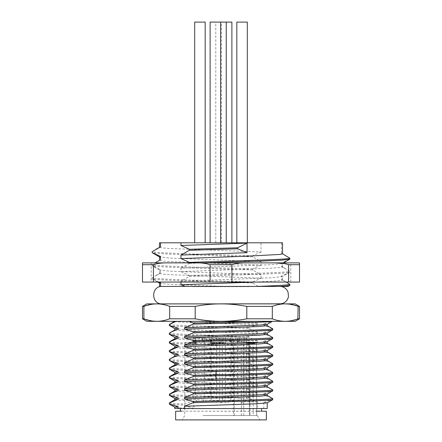 <?xml version="1.0" encoding="UTF-8"?>
<svg xmlns="http://www.w3.org/2000/svg" width="442" height="442" viewBox="0 0 442 442"><rect width="100%" height="100%" fill="white"/><g stroke="black" fill="none" stroke-linecap="round" stroke-linejoin="round"><path stroke-width="0.33" stroke-dasharray="2.21 1.66" d="M146.849 321.323L156.783 321.323C161.015 321.317 165.319 320.478 169.684 318.804L195.193 318.804C203.933 320.483 212.536 321.317 221 321.323C229.464 321.317 238.067 320.478 246.807 318.804L246.807 306.394C238.067 304.715 229.464 303.875 221 303.875C212.536 303.875 203.933 304.715 195.193 306.394L169.684 306.394C165.314 304.715 161.015 303.875 156.783 303.875L146.849 303.875M169.684 318.804L169.684 306.394M195.193 306.394L195.193 318.804M295.151 303.875L153.153 304.079M192.209 303.875L278.576 303.875L192.209 303.875M285.217 303.875C280.985 303.875 276.681 304.715 272.316 306.394L246.807 306.394M272.316 306.394L272.316 318.804C276.686 320.483 280.985 321.317 285.217 321.323L288.847 321.119M288.941 321.107L297.891 318.892M299.516 318.804L298.118 318.804L298.118 306.394L288.853 304.079M246.807 318.804L272.316 318.804M156.783 321.323L295.151 321.323M267.183 324.367L263.83 323.765L272.316 321.323L174.767 321.323L251.631 321.323L257.498 323.384L257.498 324.765L248.686 327.434L248.686 328.483L257.498 332.108L257.498 333.489L248.686 336.158L248.686 337.207L257.498 340.832L257.498 342.213L248.686 344.882L248.686 345.931L257.498 349.556L257.498 350.937L248.686 353.606L248.686 354.655L257.498 358.28L257.498 359.661L248.686 362.329L248.686 363.379L257.498 367.004L257.498 368.385L248.686 371.053L248.686 372.103L257.498 375.728L257.498 377.109L248.686 379.777L248.686 380.827L257.498 384.452L257.498 385.833L248.686 388.501L248.686 389.551L257.498 393.176L257.498 394.557L248.686 397.225L248.686 398.27L257.498 401.9L257.498 408.557L267.233 408.557M174.7 321.323L174.767 321.323C172.374 322.472 233.382 323.616 257.498 324.765M272.316 321.323L251.631 321.323M299.516 306.394L298.118 306.394M142.484 318.804L143.882 318.804L153.147 321.119M153.059 304.09L144.109 306.306M142.484 306.394L143.882 306.394L143.882 318.804M169.358 324.411C165.728 325.423 215.884 326.428 248.686 327.434M272.079 328.45L263.83 325.146L267.233 325.682M169.358 333.135C165.728 334.146 215.884 335.152 248.686 336.158M174.794 329.997L183.375 330.909L257.498 333.489M271.83 337.036L263.83 333.87L267.233 334.406M169.358 341.859C165.728 342.865 215.884 343.876 248.686 344.882M174.828 338.699L182.894 339.605L257.498 342.213M267.228 402.839L263.83 402.281L263.83 408.557M263.83 402.281L272.642 399.612L272.642 398.562M271.471 397.905L263.83 394.938L267.233 395.474M267.228 394.115L263.83 393.557L263.83 394.938M263.83 393.557L272.642 390.888L272.642 389.838M271.581 389.242L263.83 386.214L267.233 386.75M267.228 385.396L263.83 384.833L263.83 386.214M263.83 384.833L272.642 382.164L272.642 381.114M271.769 380.617L263.83 377.49L267.233 378.026M267.178 376.717L263.83 376.109L263.83 377.49M263.83 376.109L272.642 373.44L272.642 372.391M272.095 372.081L263.83 368.766L267.233 369.302M267.189 367.982L263.83 367.385L263.83 368.766M263.83 367.385L272.642 364.716L272.642 363.667M271.819 363.197L263.83 360.042L267.233 360.578M267.211 359.241L263.83 358.661L263.83 360.042M263.83 358.661L272.642 355.992L272.642 354.948M271.615 354.362L263.83 351.318L267.233 351.854M267.222 350.506L263.83 349.937L263.83 351.318M263.83 349.937L272.642 347.268L272.642 346.224M271.46 345.556L263.83 342.594L267.233 343.13M267.172 341.821L263.83 341.213L263.83 342.594M263.83 341.213L272.642 338.544L272.642 337.5M267.228 333.053L263.83 332.489L263.83 333.87M263.83 332.489L272.642 329.82L272.642 328.776M263.83 323.765L263.83 325.146M174.767 408.557L257.498 408.557M256.128 408.557L180.435 408.557L256.128 408.557M261.553 411.248L180.435 411.187M261.565 411.187L181.712 411.176M175.634 419.9L266.366 419.9M201.563 419.9L259.874 419.9L201.563 419.9M202.878 415.541L257.238 415.541L202.878 415.541M250.503 342.257L250.503 343.567L255.15 343.567L246.36 343.567L250.503 343.567L250.509 342.257L250.189 342.257L255.15 342.257L246.36 342.257L256.421 342.257L256.692 415.541L233.398 415.541L233.216 342.257L234.138 342.257L234.31 415.541M248.857 342.257L249.448 415.541L248.868 342.257M241.343 415.541L241.249 342.257L243.824 342.257L243.724 415.541M190.74 342.257L192.872 342.257L190.74 342.257L190.74 343.567L192.872 343.567L190.74 343.567M241.249 342.257L234.138 342.257M256.692 415.541L256.421 342.257L185.016 342.257L233.216 342.257M249.929 342.257L250.039 404.739L249.642 342.257L252.984 342.257L243.824 342.257M212.956 342.257L220.155 342.257L212.956 342.257M197.535 342.257L204.734 342.257L197.535 342.257M239.669 342.257L246.863 342.257L239.669 342.257M224.243 342.257L231.442 342.257L224.243 342.257M224.856 342.257L231.835 342.257L221.718 342.257L224.856 342.257L224.856 343.567L231.835 343.567L221.718 343.567L224.856 343.567L224.856 342.257M251.747 342.257L252.2 342.257L252.2 343.567L251.747 343.567L251.747 342.257M246.36 342.257L246.338 343.567L246.36 342.257M248.039 343.567L248.57 343.567L248.57 342.257L248.039 342.257L248.039 343.567L248.039 342.257M249.73 342.257L250.211 342.257L250.211 343.567L250.503 343.567M217.458 342.257L210.293 342.257L219.166 342.257L217.458 342.257L217.458 343.567L220.856 343.567L210.293 343.567L219.166 343.567L217.458 343.567L217.458 342.257M193.668 342.257L189.557 342.257L193.668 342.257L193.668 343.567L196.149 343.567L189.557 343.567L193.668 343.567M232.514 337.898L232.547 342.257L239.465 342.257L239.431 337.898L239.779 337.898L193.005 337.898L239.431 337.898M211.53 337.898L211.547 342.257L239.465 342.257M211.547 342.257L199.569 342.257L199.546 337.898M209.486 337.898L209.453 342.257L210.619 342.257L199.569 342.257M209.453 342.257L202.535 342.257L202.569 337.898M230.47 337.898L230.453 342.257L202.535 342.257M230.453 342.257L237.873 342.257L237.895 337.898M232.547 342.257L237.873 342.257M192.872 342.257L192.872 343.567M191.148 342.257L191.148 343.567M223.464 342.257L223.464 343.567M221.718 342.257L221.718 343.567L221.718 342.257M231.835 342.257L231.835 343.567L231.835 342.257M250.376 342.257L250.376 343.567M255.15 342.257L255.15 343.567M247.144 342.257L247.144 343.567M251.227 342.257L251.227 343.567M254.26 342.257L254.26 343.567M219.166 342.257L219.166 343.567M216.138 342.257L216.138 343.567L216.138 342.257M214.663 342.257L214.663 343.567L214.663 342.257M211.983 342.257L211.983 343.567M213.608 342.257L213.608 343.567L213.608 342.257M210.293 342.257L210.293 343.567M215.177 342.257L215.177 343.567M220.856 342.257L220.856 343.567M190.005 342.257L190.005 343.567M190.905 342.257L190.905 343.567M189.557 342.257L189.557 343.567M191.093 342.257L191.093 343.567M194.265 342.257L194.265 343.567M195.044 342.257L195.044 343.567M195.845 342.257L195.845 343.567M195.06 342.257L195.06 343.567M196.149 342.257L196.149 343.567M194.756 342.257L194.756 343.567M212.945 337.898L220.177 337.898L212.945 337.898M210.994 337.898L219.718 337.898L210.994 337.898L210.994 398.093A4.359 4.359 -90 0 0 215.353 402.452A4.359 4.359 90 0 0 219.718 398.093L210.994 398.093L219.718 398.093L219.718 337.898M197.524 337.898L204.757 337.898L197.524 337.898M199.933 337.898L204.298 337.898L199.933 337.898M239.658 337.898L246.885 337.898L239.658 337.898M242.067 337.898L237.702 337.898L242.067 337.898M224.232 337.898L231.464 337.898L224.232 337.898M231.006 337.898L222.282 337.898L231.006 337.898L231.006 398.093A4.359 4.359 90 0 1 226.647 402.452A4.359 4.359 -90 0 1 222.282 398.093L231.006 398.093L222.282 398.093L222.282 337.898M218.591 337.898L225.823 337.898L218.591 337.898M221 337.898L225.359 337.898L221 337.898M218.591 338.771L225.818 338.771L218.591 338.771M228.547 338.771L212.282 338.771L228.547 338.771M228.553 337.898L212.276 337.898L228.553 337.898M257.498 323.384L195.812 321.323M257.498 332.108L184.496 329.583L174.767 328.666M257.498 340.832L184.402 338.301L174.767 337.39M257.498 349.556L183.994 347.003L174.767 346.114M174.789 347.445L183.375 348.357L257.498 350.937M174.778 356.18L183.375 357.081L257.498 359.661M257.498 358.28L184.397 355.749L174.767 354.838M174.772 364.915L183.375 365.799L257.498 368.385M257.498 367.004L184.419 364.473L174.839 363.622M174.772 373.639L183.375 374.523L257.498 377.109M257.498 375.728L184.447 373.197L174.767 372.286M174.778 382.352L183.375 383.247L257.498 385.833M257.498 384.452L184.502 381.927L174.767 381.01M174.789 391.065L183.375 391.971L257.498 394.557M257.498 393.176L184.491 390.645L174.767 389.733M174.822 399.767L179.806 400.491L193.823 401.143L193.823 408.485L180.342 407.867L174.767 407.176M257.498 401.9L184.447 399.369L174.767 398.452M169.358 325.461C165.728 326.467 215.884 327.472 248.686 328.483M169.358 334.185C165.728 335.191 215.884 336.196 248.686 337.207M169.358 342.909C165.728 343.915 215.884 344.92 248.686 345.931M169.358 377.799C165.728 378.811 215.884 379.816 248.686 380.827M169.358 386.523C165.728 387.535 215.884 388.54 248.686 389.551M169.358 395.247C165.728 396.259 215.884 397.264 248.686 398.27M169.358 403.971C168.977 404.342 173.7 404.712 183.513 405.082L193.823 408.485M169.358 376.755C165.728 377.761 215.884 378.772 248.686 379.777M169.358 385.479C165.728 386.485 215.884 387.496 248.686 388.501M169.358 394.203C165.728 395.209 215.884 396.22 248.686 397.225M169.358 402.927C168.977 403.297 173.7 403.668 183.513 404.038L183.513 405.082M193.823 401.143L183.513 404.038M169.358 350.583C165.728 351.589 215.884 352.6 248.686 353.606M169.358 359.307C165.728 360.313 215.884 361.324 248.686 362.329M169.358 368.031C165.728 369.037 215.884 370.048 248.686 371.053M169.358 351.633C165.728 352.639 215.884 353.644 248.686 354.655M169.358 360.352C165.728 361.363 215.884 362.368 248.686 363.379M169.358 369.076C165.728 370.087 215.884 371.092 248.686 372.103M221 303.671L278.018 303.671L221 303.671M249.354 286.703L221 286.703L249.354 286.703M192.646 286.703L221 286.703L192.646 286.703M249.354 286.427L164.297 286.427L249.354 286.427M158.899 282.068L152.158 278.841L152.158 277.836L160.551 273.068L159.496 273.454L161.976 274.051L169.22 274.642L261.029 278.206L252.636 282.002L252.636 283.007L258.283 286.427L287.935 286.427L289.841 285.383M258.283 286.427L224.862 286.427L180.248 284.786L165.7 283.968L159.496 283.024M159.496 286.427L224.862 286.427M277.703 286.427L159.954 286.427M159.595 247.166L161.976 247.879L169.22 248.47L261.029 252.034L261.029 242.807L281.449 242.807L281.449 253.443L282.504 253.83M261.029 252.034L252.636 255.83L252.636 256.841L261.029 261.603L170.711 258.134L159.496 256.852M159.579 260.261L161.976 260.962L169.22 261.559L261.029 265.117L261.029 261.603M261.029 265.117L252.636 268.918L252.636 269.924L261.029 274.686L170.728 271.217L159.606 270.062L160.551 269.554L152.158 265.758L152.158 264.747L155.087 262.874M261.029 278.206L261.029 274.686M286.178 282.068L281.449 279.615L281.449 276.095L289.841 272.3L289.841 271.294L281.449 266.526L281.449 263.012L289.841 259.211M285.897 255.73L281.449 253.443M180.971 282.068L180.971 281.228L271.266 277.764L282.394 276.604L281.449 276.095M281.449 279.615L282.504 279.996L280.62 280.515L275.084 281.035L254.614 282.068M281.449 266.526L282.504 266.913L280.024 267.504L272.78 268.101L180.971 271.659L180.971 268.145L271.283 264.675L282.399 263.52L281.449 263.012M282.504 242.807L281.449 242.807M160.551 273.068L160.551 269.554M261.029 242.807L159.496 242.807M189.364 262.874L189.364 263.382L180.971 268.145M180.971 271.659L189.364 275.46L189.364 276.465L180.971 281.228M189.364 275.46C231.315 274.068 289.648 272.681 289.841 271.294M252.636 268.918C210.685 267.526 152.352 266.139 152.158 264.747M252.636 255.83C210.685 254.443 152.352 253.051 152.158 251.664M189.364 276.465C231.315 275.079 289.648 273.686 289.841 272.3L282.394 276.604M252.636 269.924C210.685 268.532 152.352 267.145 152.158 265.758L152.175 265.769M189.364 263.382L205.055 262.874M252.636 256.841C210.685 255.448 152.352 254.062 152.158 252.669M252.636 282.002C210.685 280.615 152.352 279.222 152.158 277.836M252.636 283.007C210.685 281.62 152.352 280.228 152.158 278.841L157.744 282.068M226.647 242.807L221.409 242.807L226.647 242.807M221 242.807L226.232 242.807L221 242.807M215.353 242.807L220.591 242.807L215.353 242.807M242.067 242.807L236.829 242.807L242.067 242.807M199.933 242.807L205.171 242.807L199.933 242.807M205.171 22.1L194.701 22.1M247.299 22.1L236.829 22.1M231.879 22.1L210.121 22.1M221 282.068L290.792 282.068L221 282.068M290.792 282.068L290.792 262.874L151.208 262.874L151.208 282.068M210.077 282.068L231.923 282.068L231.923 264.708L210.077 264.708L210.077 282.068L142.484 282.068L142.484 264.708L153.413 264.708C157.335 263.344 162.225 262.73 168.076 262.874L142.484 262.874M288.587 282.068L288.587 264.708L299.516 264.708L299.516 282.068L231.923 282.068M153.413 282.068L153.413 264.708M210.077 264.708C206.298 263.36 201.408 262.747 195.408 262.874L246.592 262.874C240.735 262.73 235.846 263.344 231.923 264.708M299.516 264.708L299.516 262.874L273.924 262.874L285.808 263.874M287.239 264.255L288.587 264.708M195.408 262.874L168.076 262.874M273.924 262.874L246.592 262.874M255.796 342.451L255.36 342.114M256.128 411.176L260.288 411.176M243.713 404.739L243.636 342.257M223.282 342.257L223.282 343.567M222.774 342.257L222.774 343.567M250.189 342.257L250.189 343.567M250.144 342.257L250.144 343.567M249.371 342.257L249.371 343.567M248.498 342.257L248.498 343.567M246.962 342.257L246.962 343.567M247.619 342.257L247.619 343.567M249.769 342.257L249.769 343.567M251.62 342.257L251.62 343.567M251.492 342.257L251.492 343.567M219.453 342.257L219.453 343.567M218.757 342.257L218.757 343.567M217.691 342.257L217.691 343.567M216.287 342.257L216.287 343.567M214.591 342.257L214.591 343.567M214.099 342.257L214.099 343.567M213.243 342.257L213.243 343.567M212.315 342.257L212.315 343.567M211.177 342.257L211.177 343.567M211.072 342.257L211.072 343.567M213.066 342.257L213.066 343.567M216.204 342.257L216.204 343.567M217.558 342.257L217.558 343.567M219.928 342.257L219.928 343.567M220.508 342.257L220.508 343.567M230.332 342.257L230.365 337.898M233.735 342.257L233.719 337.898M223.448 337.898L223.414 342.257M196.077 342.257L196.104 337.898M193.209 342.257L193.242 337.898M194.292 342.257L194.314 337.898M206.292 337.898L206.276 342.257M203.298 342.257L203.32 337.898M208.265 342.257L208.281 337.898M211.668 342.257L211.635 337.898M218.552 337.898L218.586 342.257M241.332 342.257L241.304 337.898M244.255 342.257L244.222 337.898M243.15 342.257L243.128 337.898M235.708 337.898L235.724 342.257M238.702 342.257L238.68 337.898M199.933 398.093L204.298 398.093L199.933 398.093M242.067 398.093L237.702 398.093L242.067 398.093M221 398.093L225.359 398.093L221 398.093M250.039 404.739L250.089 415.541M255.36 349.456L255.796 349.119M169.485 324.345L170.176 323.947M169.457 333.08L169.955 332.793M185.016 342.257L184.762 415.541L182.126 419.9M257.238 415.541L259.874 419.9M249.62 343.567L249.62 342.257M252.205 343.567L252.205 342.257M210.558 342.257L210.536 337.898M220.155 342.257L220.177 337.898M195.137 342.257L195.115 337.898M204.734 342.257L204.757 337.898M237.266 342.257L237.243 337.898M246.863 342.257L246.885 337.898M221.845 342.257L221.823 337.898M231.442 342.257L231.464 337.898M216.182 338.771L216.177 337.898M225.818 338.771L225.823 337.898M229.718 338.771L229.724 337.898M193.005 337.898L192.966 342.257M210.619 342.257L210.657 337.898M202.221 337.898L202.182 342.257M244.437 337.898L244.476 342.257M231.381 342.257L231.343 337.898M239.779 337.898L239.818 342.257M212.282 338.771L212.276 337.898M204.298 337.898L204.298 398.093A4.359 4.359 0 0 1 199.933 402.452A4.359 4.359 0 0 1 195.574 398.093L195.574 337.898M237.702 337.898L237.702 398.093A4.359 4.359 0 0 0 242.067 402.452A4.359 4.359 0 0 0 246.426 398.093L246.426 337.898M225.359 337.898L225.359 398.093A4.359 4.359 0 0 1 221 402.452A4.359 4.359 0 0 1 216.641 398.093L216.641 337.898M256.448 342.257L256.719 415.535M252.984 342.257L253.238 415.541M169.435 376.722L170.43 376.148M169.419 385.452L170.258 384.965M169.43 394.165L170.01 393.828M169.584 350.456L170.071 350.18M169.595 359.18L170.303 358.771M169.573 367.921L170.463 367.407M162.115 303.875L163.424 303.875M164.297 286.427L279.885 286.427M282.504 279.996L282.504 276.482M282.504 266.913L282.504 263.399M159.496 273.454L159.496 269.94M282.394 266.791L285.891 268.813M159.606 270.062L152.181 265.764M283.51 262.874L282.394 263.52M282.394 279.874L285.886 281.897M156.081 275.372L159.606 273.338M215.768 242.807L215.768 22.1M221.409 242.807L221.409 22.1M278.018 303.671L278.576 303.875"/><path stroke-width="0.66" d="M288.853 304.079L285.217 303.875L295.151 303.875L299.516 306.394L299.516 318.804L298.118 318.804C293.748 320.483 289.449 321.317 285.217 321.323L146.849 321.323L142.484 318.804L143.882 318.804L143.882 306.394C148.252 304.715 152.551 303.875 156.783 303.875L285.217 303.875C289.449 303.875 293.748 304.715 298.118 306.394L297.891 318.892M144.109 306.306L142.484 306.394L146.849 303.875L156.783 303.875C161.015 303.875 165.319 304.715 169.684 306.394L169.684 318.804C165.314 320.483 161.015 321.317 156.783 321.323C152.551 321.317 148.252 320.478 143.882 318.804M299.516 318.804L295.151 321.323L285.217 321.323C280.985 321.317 276.681 320.478 272.316 318.804L272.316 306.394C276.686 304.715 280.985 303.875 285.217 303.875M298.118 306.394L299.516 306.394M272.316 318.804L246.807 318.804C238.067 320.483 229.464 321.317 221 321.323C212.536 321.317 203.933 320.478 195.193 318.804L195.193 306.394C203.933 304.715 212.536 303.875 221 303.875C229.464 303.875 238.067 304.715 246.807 306.394L246.807 318.804M246.807 306.394L272.316 306.394M195.193 318.804L169.684 318.804M169.684 306.394L195.193 306.394M153.147 321.119L156.783 321.323M174.767 330.014L174.767 328.666L178.17 328.13L169.358 325.461L169.358 324.411L169.452 325.621M176.148 321.323L169.485 324.34M267.233 324.34L267.233 325.682L258.625 326.544L184.502 329.13L193.314 331.798L193.314 332.843L184.502 336.472L257.553 333.942L267.228 333.053M193.314 331.798C226.116 330.787 276.272 329.782 272.642 328.776L272.631 329.942M272.642 328.776L272.079 328.45M174.767 338.732L174.767 337.39L178.17 336.854L169.358 334.185L169.319 333.218M178.17 328.13L178.17 329.511C176.021 329.848 173.082 331.058 169.358 333.135L169.457 333.08M178.17 329.511L174.794 329.997M267.233 333.047L267.233 334.406L258.625 335.268L184.502 337.854L193.314 340.522L193.314 341.567L184.502 345.196L257.57 342.666L267.172 341.821M193.314 340.522C226.116 339.511 276.272 338.506 272.642 337.5L272.631 338.666L267.189 341.815M272.642 337.5L271.83 337.036M174.767 347.462L174.767 346.114L178.17 345.578L169.358 342.909L169.325 341.948M178.17 336.854L178.17 338.235L169.358 341.859L174.817 338.705M178.17 338.235L174.828 338.699M254.156 321.323L193.314 323.074L193.314 324.119L184.502 327.749L257.531 325.218L267.172 324.378L272.46 321.317M188.955 321.323L193.314 323.074M272.686 398.623L271.471 397.905M272.686 389.899L271.581 389.242M272.686 381.17L271.769 380.617M272.631 373.562L272.681 372.451L272.095 372.081M272.686 363.727L271.819 363.197M272.686 356.037L272.686 355.003L271.615 354.362M272.686 346.285L271.46 345.556M178.17 408.557L174.767 408.557L174.767 407.176L178.17 406.64L178.17 408.557L267.233 408.557L267.233 402.833M260.288 411.176L256.128 411.176M181.712 411.176L175.651 411.253L175.634 419.9L266.366 419.9L266.366 411.253L261.565 411.187M178.17 345.578L178.17 346.959L174.789 347.445M174.767 356.191L174.767 354.838L178.17 354.302L178.17 355.683L174.778 356.18M174.767 364.921L174.767 363.562L178.17 363.026L178.17 364.407L174.772 364.915M174.767 373.645L174.767 372.286L178.17 371.75L178.17 373.131L174.772 373.639M174.767 382.363L174.767 381.01L178.17 380.474L178.17 381.849L174.778 382.352M174.767 391.082L174.767 389.733L178.17 389.192L178.17 390.573L174.789 391.065M174.767 399.8L174.767 398.452L178.17 397.916L178.17 399.297L174.822 399.767M184.502 327.749L184.502 329.13M184.502 336.472L184.502 337.854M184.502 345.196L184.502 346.578L193.314 349.246L193.314 350.291L184.502 353.92L257.493 351.39L267.222 350.506M267.233 341.788L267.233 343.13L258.625 343.992L184.502 346.578M184.502 353.92L184.502 355.302L193.314 357.97L193.314 359.014L184.502 362.644L257.498 360.114L267.211 359.241M267.233 350.5L267.233 351.854L258.625 352.716L184.502 355.302M184.502 362.644L184.502 364.026L193.314 366.694L193.314 367.738L184.502 371.363L257.526 368.838L267.172 367.998L272.659 364.727M267.233 359.23L267.233 360.578L258.625 361.44L184.502 364.026M184.502 371.363L184.502 372.744L193.314 375.418L193.314 376.462L184.502 380.087L251.05 377.844L267.178 376.717M267.233 367.954L267.233 369.302L263.239 369.882L184.502 372.744M184.502 380.087L184.502 381.468L193.314 384.142L193.314 385.186L184.502 388.811L257.592 386.28L267.228 385.396M267.233 376.683L267.233 378.026L258.625 378.888L184.502 381.468M184.502 388.811L184.502 390.192L193.314 392.866L193.314 393.91L184.502 397.535L257.564 395.004L267.228 394.115M267.233 385.391L267.233 386.75L258.625 387.612L184.502 390.192M184.502 397.535L184.502 398.916L193.314 401.585L193.314 402.634L184.502 406.259L257.537 403.734L267.228 402.839M267.233 394.109L267.233 395.474L258.631 396.336L184.502 398.916M184.502 406.259L184.502 408.557M272.316 321.323C269.498 322.257 223.315 323.19 193.314 324.119M272.642 329.82C276.272 330.831 226.116 331.837 193.314 332.843M272.642 338.544C276.272 339.55 226.116 340.561 193.314 341.567M178.17 406.64L169.358 403.971L169.358 402.927L174.805 399.778M169.336 403.021L178.17 399.297M178.17 397.916L169.358 395.247L169.424 394.165M169.358 395.247L169.358 394.203L178.17 390.573M178.17 389.192L169.358 386.523L169.413 385.446M169.358 386.523L169.358 385.479L178.17 381.849M178.17 380.474L169.358 377.799L169.43 376.711M169.33 376.849L178.17 373.131M178.17 371.75L169.358 369.076L169.568 367.91M169.358 369.076L169.358 368.031L178.17 364.407M178.17 363.026C175.728 362.865 172.789 361.976 169.358 360.352L169.59 359.175M169.358 360.352L169.358 359.307C172.91 357.302 175.85 356.092 178.17 355.683M178.17 354.302L169.358 351.633L169.584 350.451M169.341 350.688L178.17 346.959M272.659 382.175L267.167 385.43M272.642 382.164C276.272 383.17 226.116 384.181 193.314 385.186M272.653 390.894L267.15 394.159M272.642 390.888C276.272 391.894 226.116 392.905 193.314 393.91M169.314 395.303L174.805 398.513M272.642 399.612C276.272 400.618 226.116 401.629 193.314 402.634M272.642 373.44C274.869 374.236 245.763 375.031 215.597 375.822L193.314 376.462M272.642 381.114C276.272 382.126 226.116 383.131 193.314 384.142M272.642 389.838C276.272 390.85 226.116 391.855 193.314 392.866M272.642 398.562C276.272 399.574 226.116 400.579 193.314 401.585M272.642 372.391C274.869 373.186 245.763 373.982 215.597 374.777L193.314 375.418M272.642 346.224C276.272 347.23 226.116 348.235 193.314 349.246M272.642 354.948C276.272 355.954 226.116 356.959 193.314 357.97M272.642 363.667C276.272 364.678 226.116 365.683 193.314 366.694M272.686 347.329L267.156 350.545M272.642 347.268C276.272 348.274 226.116 349.285 193.314 350.291M272.686 356.048L267.172 359.269M272.642 355.992C276.272 356.998 226.116 358.009 193.314 359.014M272.642 364.716C276.272 365.722 226.116 366.733 193.314 367.738M159.601 286.422L160.551 286.156L159.496 286.427L159.496 283.024L160.551 282.642L158.899 282.068M254.614 282.068L180.971 284.747L185.27 286.427L288.04 286.427L289.841 285.383L289.841 284.377L286.178 282.068M205.055 262.874L262.305 261.051L281.808 260.139L289.825 259.222L289.841 258.205L282.399 253.708M160.551 286.156L160.551 282.642M180.971 284.747L180.971 282.068M180.971 255.062L247.028 252.675L237.674 248.791L237.674 247.785L247.028 243.106L180.971 245.487L180.971 242.807L282.504 242.807L282.504 253.83L280.024 254.421L246.697 256.2L180.971 258.576L180.971 255.062L189.364 250.294L189.364 249.288L237.674 247.785M247.028 243.106L247.028 252.675M155.087 262.874L159.579 260.261M160.551 259.984L160.551 256.471L152.158 252.669L152.158 251.664L160.551 246.901L156.087 249.2M159.496 260.31L159.496 256.852L160.551 256.471M159.496 247.222L159.496 242.807L160.551 242.807L160.551 246.901M180.971 245.487L189.364 249.288M180.971 258.576L189.364 262.371L189.364 262.874M180.971 242.807L160.551 242.807M189.364 250.294L237.674 248.791M189.364 262.371C231.315 260.984 289.648 259.598 289.841 258.205M256.399 286.427C276.885 285.742 288.035 285.062 289.841 284.377M278.018 303.671L279.885 303.875C284.499 303.543 287.366 301.129 288.482 296.637L288.073 292.14L286.781 289.808C285.002 287.615 282.703 286.493 279.885 286.427L279.836 286.427C285.913 286.079 289.25 285.731 289.841 285.383M194.701 242.807L194.701 22.1L205.171 22.1L205.171 242.807M236.829 242.807L236.829 22.1L247.299 22.1L247.299 242.807M210.121 242.807L210.121 22.1L231.879 22.1L231.879 242.807M151.208 262.874L290.792 262.874M153.413 282.068L153.413 264.708L142.484 264.708L142.484 282.068L210.077 282.068L210.077 264.708L231.923 264.708L231.923 282.068L210.077 282.068M231.923 282.068L299.516 282.068L299.516 264.708L288.587 264.708C284.665 263.344 279.775 262.73 273.924 262.874L299.516 262.874L299.516 264.708M288.587 282.068L288.587 264.708M142.484 262.874L142.484 264.708L142.484 262.874L168.076 262.874C162.081 262.747 157.192 263.36 153.413 264.708M285.808 263.874L287.239 264.255M231.923 264.708C235.702 263.36 240.592 262.747 246.592 262.874L195.408 262.874C201.265 262.73 206.154 263.344 210.077 264.708M246.592 262.874L273.924 262.874M168.076 262.874L195.408 262.874M216.166 378.971L215.597 375.822L216.166 371.628M142.484 306.394L142.484 318.804M170.176 323.947L174.706 321.328M267.172 325.616L272.454 328.666M169.955 332.793L174.828 329.981M267.161 334.334L272.471 337.406M180.435 408.557L180.435 411.187M261.565 408.557L261.565 411.248M174.844 328.738L169.374 325.572M272.62 329.931L267.156 333.097M174.822 337.45L169.374 334.301M174.839 346.185L169.369 343.025M174.833 381.076L169.369 377.916M174.822 389.794L169.363 386.645M272.62 399.717L267.145 402.889M169.363 404.093L174.805 407.237M169.33 377.866L169.33 376.816M272.659 381.17L272.659 382.219M272.653 389.899L272.653 390.943M272.664 398.623L272.664 399.673M169.336 402.977L169.336 404.027M170.43 376.148L174.839 373.601M267.167 377.96L272.405 380.987M170.258 384.965L174.822 382.33M267.15 386.678L272.416 389.722M170.01 393.828L174.805 391.054M267.145 395.402L272.449 398.469M267.15 343.064L272.543 346.18M170.071 350.18L174.822 347.429M267.167 351.793L272.57 354.915M170.303 358.771L174.839 356.147M267.183 360.523L272.581 363.639M170.463 367.407L174.85 364.871M272.565 372.346L267.195 369.247M272.67 346.285L272.67 347.329M169.341 351.688L169.341 350.639M272.659 363.727L272.659 364.772M174.828 354.893L169.374 351.744M174.839 363.622L169.38 360.468M174.85 372.352L169.38 369.186M272.637 373.556L267.195 376.706M169.319 334.24L169.319 333.196M169.325 342.964L169.325 341.92M162.12 303.875L162.115 303.875C150.86 304.416 150.86 285.886 162.115 286.427L185.27 286.427M156.109 262.272L159.606 260.25M289.781 259.244L283.51 262.874M159.601 256.973L152.175 252.68M159.496 283.079L157.744 282.068M220.591 242.807L220.591 22.1M226.232 242.807L226.232 22.1"/></g></svg>
